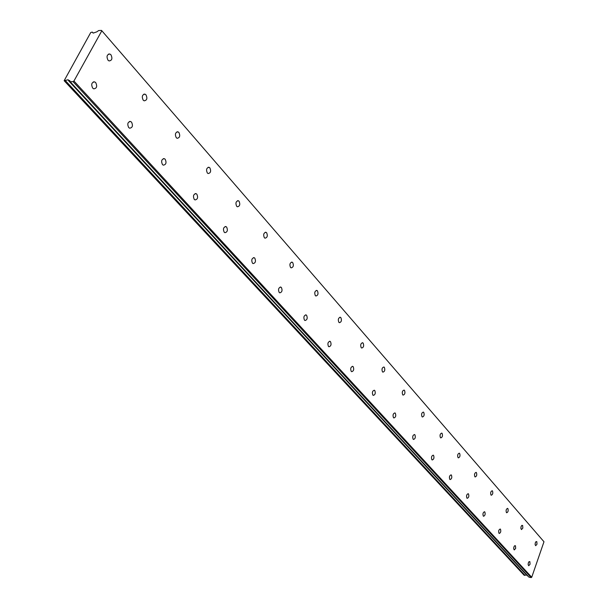 <?xml version="1.0" encoding="UTF-8"?>
<svg xmlns="http://www.w3.org/2000/svg" width="608" height="608" viewBox="0 0 608 608"><rect width="100%" height="100%" fill="white"/><g stroke="black" fill="none" stroke-linecap="round" stroke-linejoin="round"><path stroke-width="0.91" d="M95.707 82.612L94.635 81.875C91.603 82.331 90.957 84.413 92.697 88.114L93.754 88.836C96.786 88.388 97.44 86.313 95.707 82.612M131.541 122.147L130.576 121.486C127.695 121.972 127.064 123.994 128.691 127.551L129.641 128.204C132.529 127.726 133.16 125.704 131.541 122.147M536.803 541.637L535.952 541.66L535.26 542.959L535.124 544.662L535.686 545.695L536.993 544.206L536.803 541.637M522.629 525.434L521.74 525.441L521.026 526.764L520.889 528.496L521.482 529.568L522.834 528.063L522.629 525.434M507.87 508.554L507.604 508.364C506.16 509.018 505.772 510.416 506.426 512.574L506.684 512.764C508.128 512.111 508.516 510.705 507.87 508.554M492.472 490.952L492.191 490.755C490.694 491.401 490.291 492.83 490.983 495.041L491.264 495.239C492.754 494.593 493.156 493.164 492.472 490.952M476.406 472.591L476.102 472.37C474.559 473.016 474.141 474.476 474.863 476.74L475.167 476.953C476.718 476.315 477.128 474.856 476.406 472.591M459.633 453.408L459.306 453.173C457.695 453.819 457.277 455.301 458.029 457.626L458.356 457.862C459.96 457.224 460.385 455.742 459.633 453.408M165.186 159.266L164.312 158.673C161.561 159.174 160.953 161.143 162.473 164.57L163.339 165.156C166.083 164.654 166.698 162.693 165.186 159.266M196.832 194.18L196.042 193.64C193.42 194.165 192.82 196.08 194.248 199.386L195.031 199.918C197.653 199.394 198.254 197.486 196.832 194.18M226.647 227.08L225.933 226.586C223.432 227.134 222.847 229.003 224.192 232.188L224.907 232.674C227.407 232.134 227.985 230.265 226.647 227.08M254.798 258.142L254.136 257.686C251.75 258.256 251.188 260.072 252.457 263.15L253.103 263.598C255.489 263.036 256.052 261.212 254.798 258.142M281.405 287.5L280.805 287.09C278.525 287.668 277.978 289.446 279.171 292.418L279.764 292.828C282.044 292.25 282.591 290.48 281.405 287.5M306.607 315.309L306.06 314.929C303.871 315.522 303.346 317.254 304.464 320.135L305.011 320.507C307.192 319.922 307.724 318.182 306.607 315.309M330.501 341.673L330 341.324C327.91 341.932 327.393 343.626 328.449 346.416L328.951 346.758C331.041 346.157 331.558 344.462 330.501 341.673M353.195 366.708L352.731 366.388C350.725 367.004 350.223 368.668 351.226 371.366L351.69 371.686C353.689 371.07 354.19 369.413 353.195 366.708M374.771 390.518L374.346 390.222C372.415 390.845 371.929 392.472 372.879 395.094L373.304 395.39C375.227 394.759 375.714 393.14 374.771 390.518M395.306 413.182L394.911 412.908C393.072 413.539 392.593 415.135 393.498 417.681L393.885 417.947C395.732 417.316 396.203 415.728 395.306 413.182M414.884 434.781L414.519 434.53C412.748 435.168 412.285 436.726 413.144 439.204L413.501 439.455C415.279 438.816 415.735 437.258 414.884 434.781M433.565 455.392L433.23 455.156C431.52 455.81 431.08 457.338 431.885 459.739L432.22 459.975C433.93 459.329 434.378 457.801 433.565 455.392M451.41 475.084L451.098 474.863C449.456 475.517 449.023 477.014 449.791 479.355L450.102 479.575C451.744 478.922 452.185 477.424 451.41 475.084M468.479 493.909L468.183 493.704C466.602 494.365 466.176 495.839 466.914 498.119L467.202 498.317C468.783 497.663 469.209 496.189 468.479 493.909M484.812 511.936L484.538 511.738C483.01 512.407 482.6 513.844 483.299 516.07L483.573 516.26C485.093 515.592 485.503 514.155 484.812 511.936M500.46 529.196L500.202 529.021C498.735 529.682 498.332 531.103 498.993 533.269L499.252 533.444C500.718 532.775 501.121 531.362 500.46 529.196M442.092 433.352L441.742 433.101C440.07 433.74 439.637 435.252 440.435 437.646L440.777 437.897C442.449 437.258 442.882 435.746 442.092 433.352M423.73 412.368L423.35 412.095C421.618 412.726 421.169 414.268 422.013 416.731L422.385 416.997C424.118 416.374 424.566 414.831 423.73 412.368M404.502 390.382L404.092 390.093C402.291 390.708 401.827 392.289 402.709 394.82L403.119 395.109C404.92 394.486 405.384 392.912 404.502 390.382M384.332 367.323L383.884 367.004C382.006 367.62 381.535 369.223 382.47 371.83L382.903 372.142C384.78 371.534 385.259 369.922 384.332 367.323M363.151 343.102L362.672 342.768C360.711 343.368 360.225 345.01 361.213 347.7L361.684 348.034C363.637 347.434 364.131 345.792 363.151 343.102M340.883 317.65L340.358 317.277C338.322 317.87 337.82 319.55 338.861 322.316L339.378 322.681C341.415 322.096 341.916 320.416 340.883 317.65M317.437 290.844L316.874 290.449C314.746 291.027 314.23 292.744 315.332 295.602L315.894 295.997C318.022 295.42 318.531 293.702 317.437 290.844M292.729 262.595L292.114 262.162C289.887 262.732 289.362 264.488 290.525 267.444L291.141 267.87C293.36 267.307 293.892 265.552 292.729 262.595M515.462 545.756L514.566 545.779L513.844 547.116L513.699 548.864L514.284 549.921L515.668 548.401L515.462 545.756M529.864 561.64L529.006 561.678L528.299 562.993L528.162 564.71L528.717 565.736L530.054 564.232L529.864 561.64M110.952 54.788L109.85 54.021C106.917 54.469 106.301 56.521 107.996 60.192L109.083 60.944C112.016 60.504 112.64 58.452 110.952 54.788M145.988 94.84L144.993 94.149C142.204 94.62 141.596 96.619 143.184 100.145L144.164 100.829C146.961 100.358 147.569 98.367 145.988 94.84M178.896 132.46L178 131.837C175.332 132.331 174.747 134.277 176.236 137.674L177.126 138.29C179.786 137.803 180.378 135.858 178.896 132.46M209.866 167.869L209.053 167.299C206.515 167.816 205.937 169.708 207.336 172.984L208.141 173.546C210.68 173.037 211.257 171.144 209.866 167.869M239.066 201.256L238.328 200.731C235.896 201.263 235.342 203.11 236.656 206.272L237.386 206.788C239.818 206.256 240.373 204.41 239.066 201.256M266.646 232.78L265.97 232.302C263.644 232.856 263.104 234.658 264.343 237.705L265.012 238.176C267.33 237.629 267.877 235.828 266.646 232.78M527.881 575.996L68.157 79.754L64.152 80.682L90.744 32.513L92.226 32.087L93.305 33.068L96.877 31.821L98.64 30.56L101.513 30.4L543.978 541.751L531.726 577.25L73.94 81.008L101.734 30.97M68.392 80.53L527.364 575.867L68.461 80.56L69.753 80.522L70.163 81.723L73.044 81.647L73.94 81.008M531.726 577.25L531.156 577.6L73.044 81.647M101.513 30.4L543.978 541.751M531.156 577.6L528.952 577.152L70.163 81.723M526.422 574.856L524.978 575.328L65.299 80.552M65.102 80.651L524.978 575.328M524.841 575.373L524.111 575.221L64.152 80.682M92.317 32.171L93.1 33.068M94.635 81.875L93.32 81.913M130.576 121.486L129.436 121.494M164.312 158.673L163.316 158.658M196.042 193.64L195.168 193.61M225.933 226.586L225.165 226.548M254.136 257.686L253.475 257.64M280.805 287.09L280.22 287.044M306.06 314.929L305.543 314.876M330 341.324L329.544 341.278M352.731 366.388L352.321 366.343M362.672 342.768L362.254 342.722M340.358 317.277L339.895 317.232M316.874 290.449L316.342 290.404M292.114 262.162L291.513 262.124M109.85 54.021L108.543 54.074M144.993 94.149L143.853 94.172M178 131.837L176.996 131.83M209.053 167.299L208.179 167.284M238.328 200.731L237.561 200.701M265.97 232.302L265.293 232.264M92.302 32.11L93.138 33.068"/></g></svg>
